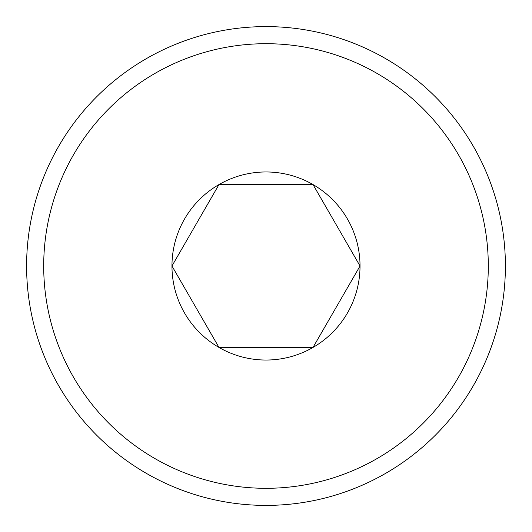 <?xml version="1.0" encoding="UTF-8"?>
<svg xmlns="http://www.w3.org/2000/svg" width="532" height="532" viewBox="0 0 532 532"><rect width="100%" height="100%" fill="white"/><g stroke="black" fill="none" stroke-linecap="round" stroke-linejoin="round"><path stroke-width="0.8" d="M266 360.038A94.038 94.038 0 0 0 313.016 184.564A94.038 94.038 0 0 0 171.962 266A94.038 94.038 0 0 0 266 360.038M266 347.436L313.016 347.436L360.038 266L313.016 184.564L218.985 184.564L171.962 266L218.985 347.436L266 347.436M266 488.303A222.303 222.303 0 0 0 488.303 266A222.303 222.303 0 0 0 266 43.697A222.303 222.303 0 0 0 43.697 266A222.303 222.303 0 0 0 266 488.303M266 26.6A239.4 239.4 0 0 1 505.4 266A239.4 239.4 0 0 1 266 505.4A239.4 239.4 0 0 1 26.6 266A239.4 239.4 0 0 1 266 26.6M470.993 389.657A239.4 239.4 0 0 1 467.003 396.034M479.119 375.06A239.4 239.4 0 0 1 475.588 381.697M492.492 188.454A239.4 239.4 0 0 1 494.82 195.61M335.592 495.059A239.4 239.4 0 0 1 328.364 497.134M65.449 135.261A239.4 239.4 0 0 1 69.659 129.03M135.966 64.997A239.4 239.4 0 0 1 142.343 61.007M164.448 482.79A239.4 239.4 0 0 1 157.685 479.498M211.743 499.169A239.4 239.4 0 0 1 204.441 497.353M218.985 347.436L313.016 347.436L360.038 266L313.016 184.564L218.985 184.564L171.962 266L173.365 268.434"/></g></svg>
